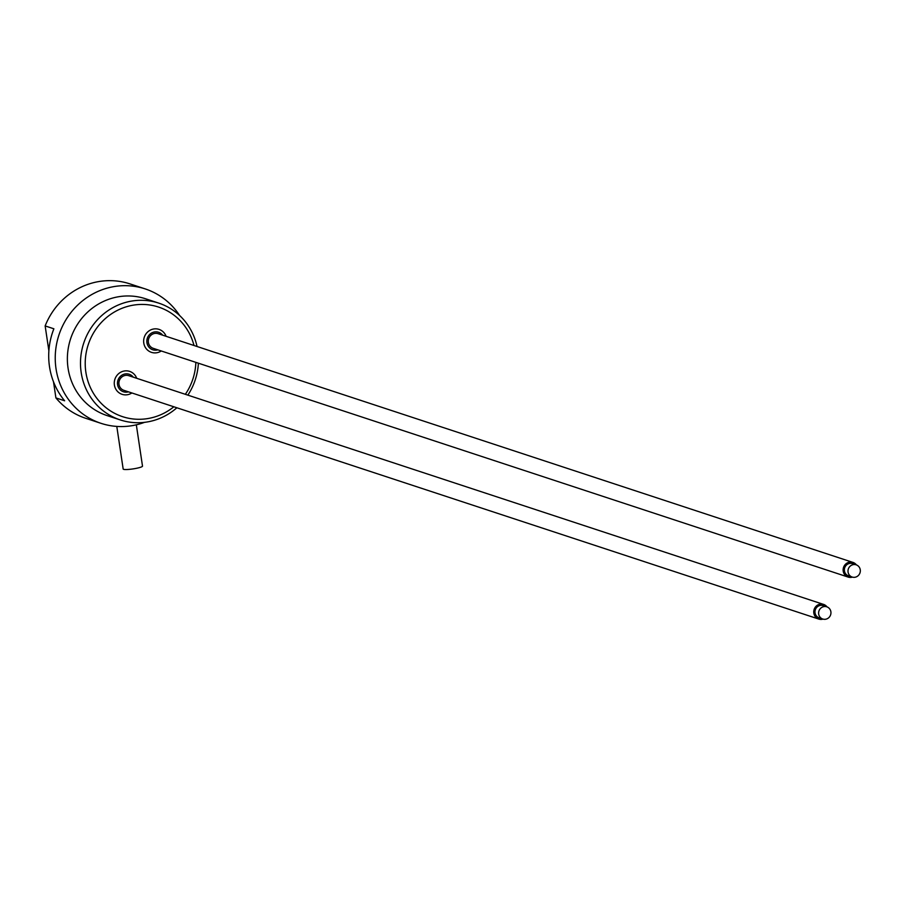 <?xml version="1.0" encoding="UTF-8"?>
<svg xmlns="http://www.w3.org/2000/svg" width="903" height="903" viewBox="0 0 903 903"><rect width="100%" height="100%" fill="white"/><g stroke="black" fill="none" stroke-linecap="round" stroke-linejoin="round"><path stroke-width="1.35" d="M136.714 378.301A12.089 11.547 108.2 0 0 114.399 385.017A12.089 11.547 108.2 0 0 131.883 392.963M194.01 345.499A57.69 55.083 108.2 0 0 129.163 306.004A57.69 55.083 108.2 0 0 85.864 372.183A57.69 55.083 108.2 0 0 173.839 406.779M185.341 394.306A57.69 55.083 108.2 0 0 195.861 362.363M166.096 336.311A12.089 11.547 108.2 0 0 150.485 330.024A12.089 11.547 108.2 0 0 144.977 346.763A12.089 11.547 108.2 0 0 161.276 350.974M48.875 350.838L45.15 325.927L53.875 328.794A70.75 67.556 108.2 0 0 49.496 366.629A70.75 67.556 108.2 0 0 64.632 400.785L55.907 397.907L53.503 381.777M179.641 315.531A70.75 67.556 108.2 0 0 145.236 288.915A70.75 67.556 108.2 0 0 56.031 368.785A70.75 67.556 108.2 0 0 100.989 423.326A70.75 67.556 108.2 0 0 144.48 422.356M55.907 397.907A70.75 67.556 108.2 0 0 85.729 418.303L100.989 423.326M145.236 288.915L129.976 283.892A70.75 67.556 108.2 0 0 45.15 325.927M197.046 346.504A61.494 58.718 108.2 0 0 158.702 303.103A61.494 58.718 108.2 0 0 81.18 372.51A61.494 58.718 108.2 0 0 120.246 419.918A61.494 58.718 108.2 0 0 176.875 407.772M187.858 395.142A61.494 58.718 108.2 0 0 198.378 363.198M158.702 303.103L145.597 298.78A61.494 58.718 108.2 0 0 68.064 368.198A61.494 58.718 108.2 0 0 107.141 415.606L120.246 419.918M136.33 424.816L142.505 466.129A9.775 1.354 171.5 0 1 134.333 468.702A9.775 1.354 171.5 0 1 123.564 469.323A9.775 1.354 171.5 0 1 123.169 469.018L116.792 426.419M852.15 577.04L848.527 575.843A6.434 6.14 -71.8 0 1 844.429 570.888A6.434 6.14 -71.8 0 1 852.545 563.63L856.179 564.826A6.434 6.14 108.2 0 0 848.064 572.084A6.434 6.14 108.2 0 0 859.995 572.852A6.434 6.14 108.2 0 0 856.179 564.826M852.398 577.119A7.721 7.371 -71.8 0 1 843.21 571.114A7.721 7.371 -71.8 0 1 856.416 564.906M848.12 577.073L153.273 348.344A7.721 7.371 -71.8 0 1 148.374 342.395A7.721 7.371 -71.8 0 1 158.104 333.681L852.951 562.411M157.856 349.856A9.222 8.804 -71.8 0 1 152.189 332.688A9.222 8.804 -71.8 0 1 162.675 335.194M822.768 619.029L819.134 617.833A6.434 6.14 -71.8 0 1 815.048 612.877A6.434 6.14 -71.8 0 1 823.164 605.62L826.787 606.816A6.434 6.14 108.2 0 0 818.942 611.004A6.434 6.14 108.2 0 0 822.768 619.029A6.434 6.14 108.2 0 0 830.884 611.771A6.434 6.14 108.2 0 0 826.787 606.816M823.017 619.108A7.721 7.371 -71.8 0 1 813.829 613.103A7.721 7.371 -71.8 0 1 827.035 606.895M818.739 619.063L123.892 390.333A7.721 7.371 -71.8 0 1 118.993 384.385A7.721 7.371 -71.8 0 1 128.723 375.671L823.559 604.4M128.463 391.846A9.222 8.804 -71.8 0 1 122.808 374.677A9.222 8.804 -71.8 0 1 133.294 377.183"/></g></svg>
